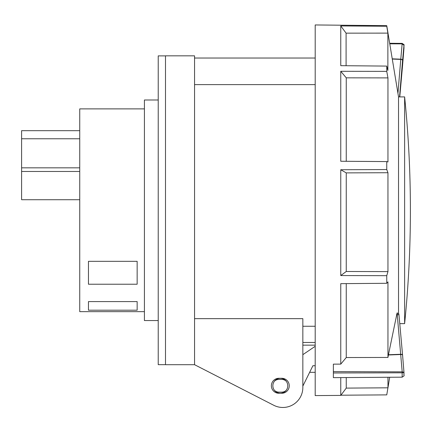 <?xml version="1.0" encoding="UTF-8"?>
<svg xmlns="http://www.w3.org/2000/svg" width="432" height="432" viewBox="0 0 432 432"><rect width="100%" height="100%" fill="white"/><g stroke="black" fill="none" stroke-linecap="round" stroke-linejoin="round"><path stroke-width="0.65" d="M144.418 311.65L79.736 311.65L79.736 108.891L144.418 108.891M286.222 381.235A6.361 6.361 0 0 0 281.767 379.415L278.861 379.415A6.361 6.361 0 0 0 274.412 381.235M274.412 390.317A6.361 6.361 0 0 0 278.861 392.137L281.767 392.137A6.361 6.361 0 0 0 286.222 390.317M281.767 393.26A7.484 7.484 0 0 0 289.078 384.156A7.484 7.484 0 0 0 281.767 378.292L278.861 378.292A7.484 7.484 0 0 0 271.377 385.776A7.484 7.484 0 0 0 278.861 393.26L281.767 393.26M158.225 320.555L144.418 320.555L144.418 99.992L158.225 99.992M165.494 364.662L158.225 364.662L158.225 55.879L165.494 55.879M165.494 55.863L165.494 364.7L194.562 364.7L273.748 405.275A19.985 19.985 0 0 0 302.843 387.488L302.843 386.1L312.892 365.731C308.561 374.506 308.561 374.506 312.892 365.731L315.198 365.731M165.494 55.841L194.562 55.841L194.562 364.7M194.562 84.618L315.198 84.618M194.562 318.659L302.843 318.659L302.843 387.488A19.985 19.985 0 0 1 273.731 405.265M302.843 326.257L315.198 326.257M302.843 342.463L315.198 342.463M315.198 346.302L302.843 354.672L302.843 345.152L315.198 345.152M79.736 199.719L21.6 199.719L21.6 130.68L79.736 130.68M79.736 171.472L21.6 171.472M79.736 167.837L21.6 167.837M79.736 138.769L21.6 138.769M88.457 261.333L88.457 284.224L88.457 261.333L137.149 261.333L137.149 284.224L137.149 261.333M88.457 284.224L137.149 284.224M88.457 301.59L88.457 310.203L88.457 301.59L137.149 301.59L137.149 310.203L137.149 301.59M88.457 310.203L137.149 310.203M287.766 385.776A7.447 7.447 0 0 1 280.314 393.223A7.447 7.447 0 0 1 272.867 385.776A7.447 7.447 0 0 1 280.314 378.329A7.447 7.447 0 0 1 287.766 385.776M404.622 96.903L404.622 323.638A1115.359 1115.359 0 0 0 404.622 96.903L398.531 96.903L387.931 32.729M398.531 313.6L398.531 96.903M340.767 169.738L346.248 172.886L346.248 271.49L340.767 275.551L340.767 169.738L386.753 169.555L386.753 161.584L340.767 161.255L340.767 71.296L386.753 71.366L386.753 66.091L340.767 65.675L340.767 25.942L386.753 26.239L386.753 25.666L387.958 32.729M386.753 26.239L387.871 33.118L387.871 70.443L386.753 66.091M386.753 71.366L387.958 77.895L387.958 161.962L386.753 161.584M386.753 169.555L387.958 172.719L387.958 271.609L386.753 275.681L386.753 283.295L387.958 281.885L387.958 357.442L388.449 354.742L400.772 354.278A1.814 1.042 -5.1 0 1 402.581 355.158A1.814 1.814 0 0 1 402.581 355.174A1.814 0.805 175.4 0 0 400.783 354.515L388.406 354.98M403.969 372.254L402.586 355.207A1.814 0.805 175.4 0 0 402.581 355.174L403.974 372.303L402.192 371.849L397.094 312.946L388.449 354.742M397.094 312.946L397.111 312.914C400.264 314.545 398.299 313.988 399.038 315.446L399.038 315.446A1.814 1.042 -5.1 0 1 399.038 315.495L402.575 355.109M392.256 58.833L400.783 59.179L402.187 43.373L389.696 43.286M402.581 65.367A1.814 1.814 0 0 1 402.581 65.383A1.814 1.042 -174.9 0 0 402.586 65.335A1.814 0.805 4.6 0 1 402.581 65.367L403.974 48.265M402.575 65.432A1.814 1.042 -174.9 0 0 402.581 65.383L399.767 96.903L403.974 48.238L403.974 45.306L402.586 60.399A1.814 0.875 -175.2 0 0 400.772 59.411L392.299 59.071M346.248 377.557L346.248 388.103L340.767 395.41L315.198 395.588L315.198 24.953L386.753 25.666M340.767 395.21L386.753 394.88L387.958 387.682M340.767 395.41L340.767 377.6M402.251 372.8L402.16 371.849L402.251 372.8L403.974 372.319C403.472 377.055 405.497 374.738 402.181 377.168L333.369 377.649L333.369 364.144L340.767 364.122L340.767 283.657L386.753 283.295M340.767 275.551L386.753 275.681M396.538 314.561L397.224 314.561A1.814 1.042 -5.1 0 1 399.038 315.446L402.581 355.158M387.871 33.118L346.086 33.151L340.767 25.942M346.086 33.151L346.086 65.723M387.958 77.895L346.248 77.836L340.767 71.296M346.248 77.836L346.248 161.293M346.248 172.886L387.958 172.719M346.248 271.49L387.958 271.609M397.942 93.312L400.783 59.179A1.814 1.107 5.3 0 1 402.586 60.399L399.535 96.903M403.974 372.303L403.974 375.235M403.974 48.2L403.974 48.222C403.472 43.486 405.497 45.808 402.181 43.373M402.251 43.411L402.192 43.875L403.974 45.306L402.251 43.411L389.702 43.319M389.696 377.255L387.958 387.812L387.958 377.271M402.16 377.136L402.16 372.805L333.369 372.973M346.248 283.613L346.248 357.539L387.958 357.442M340.767 364.122L346.248 357.539M333.369 371.639L402.16 371.849M402.16 43.87L389.783 43.821M194.562 58.023L315.198 58.023M387.958 387.812L346.248 388.103M404.622 323.638L399.767 323.638M309.636 372.33L315.198 372.33"/></g></svg>
